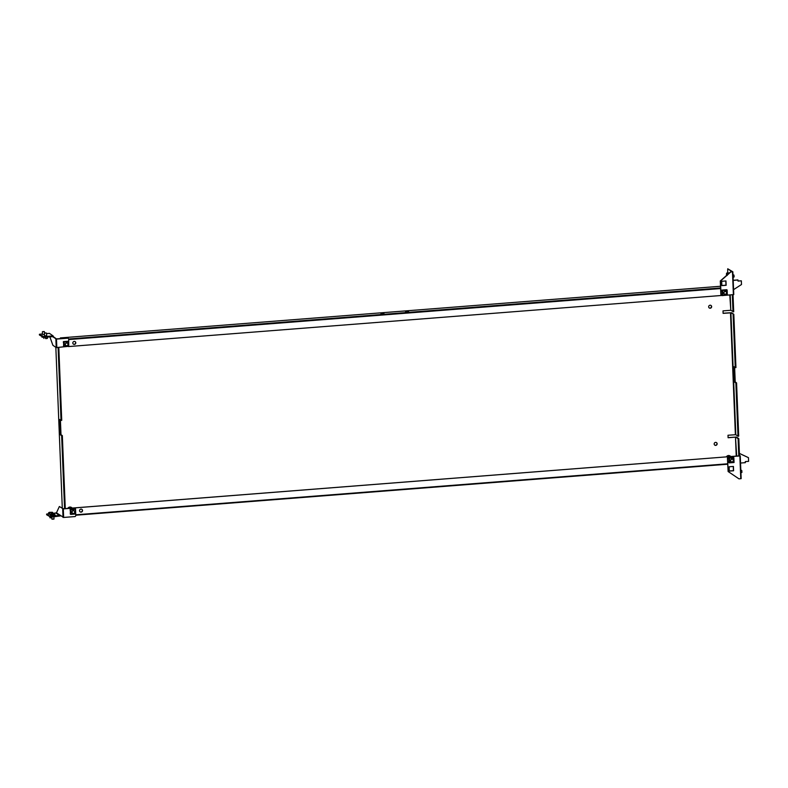 <?xml version="1.0" encoding="UTF-8"?>
<svg xmlns="http://www.w3.org/2000/svg" width="788" height="788" viewBox="0 0 788 788"><rect width="100%" height="100%" fill="white"/><g stroke="black" fill="none" stroke-linecap="round" stroke-linejoin="round"><path stroke-width="1.18" d="M739.499 455.976L738.809 438.66L736.485 437.035L728.102 437.606M736.672 455.986L735.48 437.153L736.238 456.016M729.777 294.988L730.821 310.334L730.2 294.958M733.027 294.732L733.707 311.802L730.821 310.334M730.919 312.816L733.815 314.294L735.953 367.592L733.914 366.716L734.524 381.993L735.864 382.929L738.001 436.227L735.815 434.7L730.919 312.816L723.108 313.368L723.01 310.876L730.387 310.305M738.001 436.227L738.711 436.168L736.563 382.869L735.864 382.929M735.48 437.153L728.102 437.734L728.004 435.242L735.815 434.7M735.913 437.182L738.1 438.709L738.789 455.907M738.809 438.66L738.1 438.709M732.318 294.791L733.007 311.861M727.669 464.211L75.776 515.214M380.949 313.693L383.983 313.506L380.949 313.693M405.544 311.762L408.568 311.585L405.544 311.762M720.528 286.261L60.4 337.914L61.336 338.574M720.596 287.965L68.704 338.978M710.215 308.226A1.537 1.478 -55.1 0 1 708.944 305.872A1.537 1.478 -55.1 0 1 711.584 307.103A1.537 1.478 -55.1 0 1 710.215 308.226M715.721 445.387A1.537 1.478 -55.1 0 1 714.45 443.033A1.537 1.478 -55.1 0 1 717.09 444.255A1.537 1.478 -55.1 0 1 715.721 445.387M67.729 508.418A2.709 2.6 -55.1 0 1 72.053 507.984M726.378 456.794A2.709 2.6 -55.1 0 1 730.643 456.459M730.486 312.787L735.381 434.671M60.4 337.914L60.312 338.653M733.815 314.294L731.491 312.678L723.108 313.24M710.953 305.409A1.537 1.478 -55.1 0 1 709.2 307.911M716.459 442.56A1.537 1.478 -55.1 0 1 714.706 445.072M71.452 507.442A2.709 2.6 -55.1 0 1 71.984 507.994M730.043 455.917A2.709 2.6 -55.1 0 1 730.565 456.459M62.291 508.024L55.84 347.341M64.577 508.664L61.641 435.675L60.302 434.74L59.691 419.462L61.031 420.398L58.105 347.538M61.031 420.398L61.73 420.339L58.805 347.488M65.276 508.605L62.341 435.626L61.001 434.69L60.41 419.974M61.641 435.675L62.341 435.626M60.302 434.74L61.001 434.69M738.395 455.937L69.334 508.29M74.367 344.415A1.537 1.478 -55.1 0 1 73.097 342.061A1.537 1.478 -55.1 0 1 75.737 343.282A1.537 1.478 -55.1 0 1 74.367 344.415M720.616 288.566L68.723 339.569M68.457 346.572L721.916 295.441M75.096 341.588A1.537 1.478 -55.1 0 1 73.343 344.1M81.095 512.131A1.537 1.478 -55.1 0 1 79.834 509.767A1.537 1.478 -55.1 0 1 82.474 510.998A1.537 1.478 -55.1 0 1 81.095 512.131M727.659 463.797L75.756 514.8M739.144 455.878L74.663 507.905M81.834 509.304A1.537 1.478 -55.1 0 1 80.081 511.816M734.633 367.218L735.224 381.934L734.524 381.993M735.224 381.934L736.563 382.869M733.106 314.343L735.253 367.641M52.481 336.673L53.643 336.939L53.101 335.915L43.586 336.653L43.616 337.363L52.579 336.663L56.48 339.076L67.965 338.18L56.44 338.889L53.643 336.939M53.101 335.915L49.457 333.363L46.581 333.59M42.453 333.915L39.4 334.279L43.586 336.653M49.88 336.88L52.885 345.272L56.214 347.597L55.869 339.037M56.214 347.597L68.674 346.316M44.502 335.836L46.669 335.747M42.473 334.417L44.453 334.545M39.4 334.279L39.43 334.989L43.616 337.363M42.719 336.594L42.749 337.303M56.825 347.636L56.48 339.076M68.723 346.267L68.694 338.83L67.965 338.18M63.641 517.45L56.46 512.821L59.356 506.517L63.296 508.89L63.641 517.45L75.126 516.554L75.796 515.785L75.51 508.644L74.781 507.984L63.296 508.89M60.105 515.362L49.949 516.396L46.62 514.072L48.689 513.786M52.835 513.461L56.46 512.821M74.781 507.984L63.257 508.703L59.356 506.517M60.834 515.874L50.836 517.164L50.806 516.455M62.685 508.841L63.03 517.411M50.836 517.164L46.65 514.781L46.62 514.072M56.125 513.205L59.77 515.746M49.969 517.105L49.949 516.396M740.779 478.73L739.863 455.947L728.595 456.833L727.58 457.986L728.122 471.519L738.996 478.868L741.163 478.611L740.247 455.828L739.469 455.297M728.595 456.833L727.423 457.867L728.122 471.519M739.4 453.396L748.452 457.661L748.6 461.344L745.3 461.601L745.34 462.664L740.533 463.039M739.4 453.435L748.452 457.661M733.421 466.437L729.127 466.772L729.304 471.106L733.589 470.771L733.421 466.437M729.304 470.978L733.431 470.663L733.264 466.447M727.659 272.914L727.728 268.777L732.022 271.771L730.525 271.959L720.311 280.952L720.853 294.485L722.113 295.589L733.766 294.584L732.86 271.811L730.525 271.959M727.728 268.777L732.86 271.811M733.195 280.282L737.844 279.917L738.051 281.089L741.35 280.833L741.498 284.517L733.569 289.649M738.041 280.971L741.35 280.833M733.204 280.4L738.001 280.026M725.965 280.952L721.68 281.286L721.857 285.63L726.142 285.295L725.965 280.952M732.476 271.929L733.392 294.702M730.683 272.067L720.478 281.07L721.02 294.604L722.113 295.589M721.847 285.502L725.984 285.177L725.807 280.971M733.067 277.159L734.002 277.061L734.12 276.293L733.845 274.953L732.988 274.992M734.081 276.854L733.943 275.14M732.18 461.955A1.448 1.389 -55.1 0 1 730.821 459.759A1.448 1.389 -55.1 0 1 733.332 460.832A1.448 1.389 -55.1 0 1 732.18 461.955M732.19 461.896A1.379 1.32 -55.1 0 1 730.722 460.133A1.379 1.32 -55.1 0 1 733.017 459.67A1.379 1.32 -55.1 0 1 732.19 461.896M729.343 462.861L734.042 462.497L733.845 457.7L729.107 458.074L733.589 458.143L733.47 457.434L728.723 457.808L729.294 462.871L729.55 458.458M729.008 458.074L728.92 462.605L733.756 462.221M728.91 462.586L728.89 461.443M726.497 273.515L728.142 272.875L728.408 273.82M727.738 274.411L727.176 275.455M726.891 272.973L727.314 274.441M726.438 275.554L726.536 273.259L727.147 274.923M740.917 472.593L741.853 472.485L741.695 470.387L740.828 470.426M741.932 472.288L741.794 470.574M52.077 518.947L54.008 519.016L53.939 516.918M52.156 519.184L53.742 519.115M54.815 514.003L54.864 515.273L53.623 515.598L50.727 515.352L50.678 514.091L54.392 513.697L54.815 514.003L53.574 514.337L50.678 514.091M54.037 514.978C55.209 515.372 54.382 515.598 51.555 515.648L51.506 514.377M53.623 515.598L53.574 514.337M54.392 513.697L51.289 513.766M52.845 513.983L52.323 514.003M50.018 517.549L51.811 517.677M50.127 517.765L51.712 517.706M50.678 514.2L48.689 513.953L48.639 512.692L52.796 512.574L48.639 512.692M50.678 514.249L49.605 514.239L49.565 512.968M51.673 513.687L51.634 512.909M52.835 513.579L52.796 512.574M52.333 512.279L49.211 512.358M50.796 512.564L50.284 512.525M44.246 331.649L42.66 331.709M44.315 331.551L42.572 331.62L44.315 331.551L44.591 333.048M41.882 337.057L43.025 337.254M41.941 337.106L42.65 337.234M46.265 333.058L44.68 333.127M45.96 332.881L44.601 333.038L45.96 332.881M43.892 338.456L43.783 337.353M47.497 337.067L47.487 338.298M43.882 336.811C43.695 337.303 44.867 337.382 47.388 337.057L47.428 338.328L46.502 338.594L47.408 338.377M45.527 337.294L45.576 338.554L46.502 338.594L45.576 338.554M73.599 513.48A1.448 1.389 -55.1 0 1 72.24 511.294A1.448 1.389 -55.1 0 1 74.742 512.367A1.448 1.389 -55.1 0 1 73.599 513.48M73.599 513.431A1.379 1.32 -55.1 0 1 72.141 511.658A1.379 1.32 -55.1 0 1 74.427 511.205A1.379 1.32 -55.1 0 1 73.599 513.431M70.762 514.397L75.451 514.022L75.264 509.225L70.959 509.984L75.264 509.225L70.132 509.334L70.713 514.397L70.959 509.984M70.418 509.609L70.329 514.131L75.165 513.756M70.319 514.111L70.309 512.968M727.117 290.004L727.314 294.791L722.576 295.155L727.304 294.781L727.107 289.984L722.369 290.358L726.851 290.427L726.733 289.718L721.985 290.092L722.557 295.155L722.813 290.742M722.035 291.186L722.557 295.155L727.019 294.515M722.271 290.358L722.035 291.215M725.452 294.239A1.448 1.389 -55.1 0 1 724.083 292.053A1.448 1.389 -55.1 0 1 726.595 293.126A1.448 1.389 -55.1 0 1 725.452 294.239M725.452 294.19A1.379 1.32 -55.1 0 1 723.995 292.417A1.379 1.32 -55.1 0 1 726.28 291.964A1.379 1.32 -55.1 0 1 725.452 294.19M66.862 345.765A1.448 1.389 -55.1 0 1 65.502 343.578A1.448 1.389 -55.1 0 1 68.004 344.651A1.448 1.389 -55.1 0 1 66.862 345.765M66.862 345.715A1.379 1.32 -55.1 0 1 65.404 343.942A1.379 1.32 -55.1 0 1 67.699 343.489A1.379 1.32 -55.1 0 1 66.862 345.715M64.025 346.681L68.714 346.316L68.526 341.519L63.779 341.884L68.27 341.953L68.142 341.253L63.404 341.618L63.976 346.681L64.232 342.268M63.68 341.894L63.592 346.415L68.428 346.04M63.582 346.395L63.572 345.262M734.042 462.487L733.855 457.759M728.467 273.761L727.876 272.865L728.772 273.495L728.486 272.845M50.993 515.559L51.565 516.002C54.392 515.953 55.219 515.726 54.057 515.332M51.555 515.648L50.727 515.342M48.964 514.14L50.698 514.613L48.689 513.884M49.605 514.239L48.689 513.934M70.733 514.397L75.461 514.032L75.264 509.284M74.86 508.959L70.132 509.334L70.181 510.457M727.304 294.781L727.117 290.043M63.995 346.69L68.723 346.316L68.526 341.578M732.791 459.374L731.54 458.498M731.136 461.738L729.885 460.872M729.314 462.871L734.052 462.507L733.855 457.72M733.451 457.434L728.713 457.798L728.762 458.911M51.781 517.086L51.86 519.065M54.057 514.978C49.733 515.372 49.122 515.726 52.215 516.032C55.702 515.648 56.312 515.293 54.057 514.978M49.811 516.987L50.058 517.864M42.483 334.575L42.375 331.846M46.669 335.905L46.561 333.176M44.512 335.993L44.404 333.265M47.379 337.077L44.601 337.294M74.2 510.9L72.949 510.033M72.545 513.264L71.304 512.397M75.461 514.032L75.274 509.255M726.713 289.718L721.975 290.082L722.025 291.196M722.172 294.87L722.123 293.757M726.053 291.659L724.802 290.792M724.399 294.022L723.148 293.156M67.463 343.184L66.212 342.317M65.818 345.558L64.567 344.681M68.723 346.316L68.536 341.539M68.123 341.243L63.395 341.618L63.434 342.731"/></g></svg>
